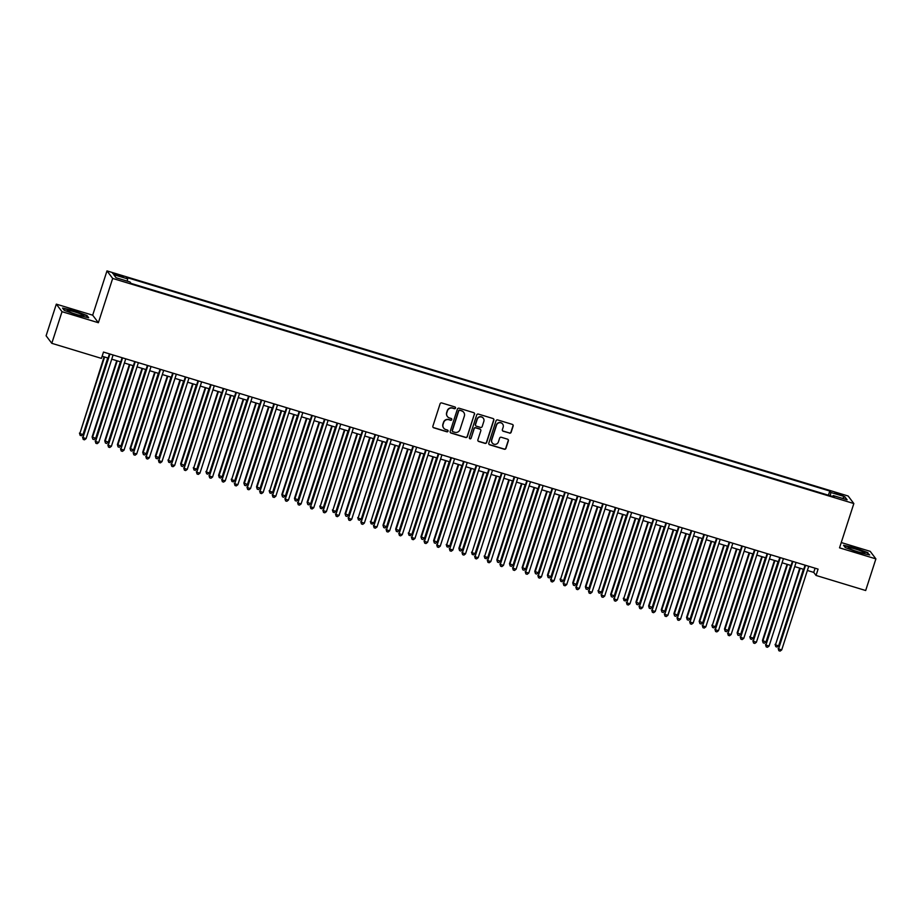 <?xml version="1.0" encoding="UTF-8"?>
<svg xmlns="http://www.w3.org/2000/svg" width="922" height="922" viewBox="0 0 922 922"><rect width="100%" height="100%" fill="white"/><g stroke="black" fill="none" stroke-linecap="round" stroke-linejoin="round"><path stroke-width="1.38" d="M455.514 408.089A0.922 0.899 142.9 0 0 454.926 406.959L441.742 402.949A1.314 1.291 142.9 0 0 440.094 403.813L432.879 426.171A1.314 1.291 142.9 0 0 433.72 427.796L446.905 431.807A0.922 0.899 142.9 0 0 447.919 430.378A0.922 0.899 142.9 0 0 447.47 430.067L445.764 429.548A4.207 4.126 142.9 0 1 443.067 424.362L443.678 422.495A4.207 4.126 142.9 0 1 448.933 419.729L450.639 420.248A0.922 0.899 142.9 0 0 451.653 418.83A0.922 0.899 142.9 0 0 451.204 418.507L449.498 417.989A4.207 4.126 142.9 0 1 446.801 412.814L447.401 410.947A4.207 4.126 142.9 0 1 452.667 408.181L454.373 408.7A0.922 0.899 142.9 0 0 455.514 408.089M447.354 416.444A4.207 4.126 142.9 0 1 446.651 412.607L447.251 410.739A4.207 4.126 142.9 0 1 452.506 407.973L454.212 408.492A0.922 0.899 142.9 0 0 455.295 407.178M432.994 427.243A1.314 1.291 142.9 0 0 433.559 427.589L446.755 431.6A0.922 0.899 142.9 0 0 447.838 430.286M443.62 428.004A4.207 4.126 142.9 0 1 442.917 424.155L443.517 422.299A4.207 4.126 142.9 0 1 448.772 419.533L450.489 420.052A0.922 0.899 142.9 0 0 451.573 418.726M838.409 493.454L834.825 492.786L839.4 494.757L842.985 495.414L838.409 493.454M509.486 433.144A1.314 1.291 142.9 0 0 511.134 432.28L513.162 426.01A1.314 1.291 142.9 0 0 512.321 424.385L497.673 419.936A1.314 1.291 142.9 0 0 496.024 420.801L488.81 443.159A1.314 1.291 142.9 0 0 489.64 444.784L504.288 449.233A1.314 1.291 142.9 0 0 505.936 448.369L508.379 440.785A1.314 1.291 142.9 0 0 507.538 439.172L501.268 437.27A1.314 1.291 142.9 0 0 499.632 438.134L498.422 441.892A3.515 3.446 142.9 0 1 492.29 442.998A3.515 3.446 142.9 0 1 491.772 439.875L496.532 425.157A3.515 3.446 142.9 0 1 502.651 424.039A3.515 3.446 142.9 0 1 503.17 427.174L502.375 429.629A1.314 1.291 142.9 0 0 503.216 431.242L509.336 432.948A1.314 1.291 142.9 0 0 510.972 432.072L513.001 425.803A1.314 1.291 142.9 0 0 512.886 424.742M839.539 547.841L875.9 558.882L865.677 590.518L816.039 575.443L818.079 569.116L103.483 352.066L101.443 358.393L51.793 343.318L62.016 311.682L98.377 322.723L112.68 278.432L853.841 503.55L839.539 547.841M474.553 414.278A1.314 1.291 142.9 0 0 473.712 412.664L459.064 408.216A1.314 1.291 142.9 0 0 457.416 409.08L450.19 431.438A1.314 1.291 142.9 0 0 451.031 433.052L465.679 437.501A1.314 1.291 142.9 0 0 467.327 436.636L474.392 414.082A1.314 1.291 142.9 0 0 474.277 413.01M478.368 414.082L493.016 418.53A1.314 1.291 142.9 0 1 493.858 420.144L486.632 442.502A1.314 1.291 142.9 0 1 484.984 443.367L478.714 441.465A1.314 1.291 142.9 0 1 477.884 439.84L480.811 430.781A1.314 1.291 142.9 0 0 479.97 429.156L475.81 427.9A1.314 1.291 142.9 0 0 474.162 428.765L471.119 438.204A0.922 0.899 142.9 0 1 469.517 438.492A0.922 0.899 142.9 0 1 469.379 437.673L476.72 414.946A1.314 1.291 142.9 0 1 478.368 414.082M117.071 275.344L123.318 276.831L116.114 274.076L112.645 273.431L117.071 275.344M112.68 278.432L106.987 270.895L848.148 496.013L853.841 503.55M828.429 495.218L829.777 491.046L126.556 277.453L127.639 278.882L127.248 281.141M829.777 491.046L830.849 492.475L844.759 496.693L847.111 499.793L833.188 495.563L834.272 496.993L131.051 283.4L129.979 281.971L116.068 277.752L113.729 274.652L127.639 278.882M98.377 322.723L92.684 315.186L56.323 304.145L62.016 311.682M56.323 304.145L46.1 335.781L51.793 343.318M875.9 558.882L870.207 551.356L841.244 542.551M92.684 315.186L106.987 270.895M807.372 570.464L813.734 572.389L816.039 575.443M102.135 356.249L108.081 358.059M111.746 359.177L120.736 361.897M124.401 363.014L133.379 365.746M137.044 366.852L146.033 369.584M149.687 370.702L158.676 373.422M162.341 374.539L171.331 377.271M174.984 378.377L183.974 381.109M187.639 382.227L196.617 384.947M200.281 386.064L209.271 388.796M212.936 389.902L221.914 392.634M225.579 393.752L234.568 396.472M238.222 397.589L247.211 400.321M250.876 401.427L259.854 404.159M263.519 405.265L272.509 407.997M276.174 409.114L285.152 411.846M288.817 412.952L297.806 415.684M301.459 416.79L310.449 419.522M314.114 420.639L323.103 423.371M326.757 424.477L335.746 427.209M339.411 428.315L348.389 431.047M352.054 432.164L361.044 434.896M364.709 436.002L373.687 438.734M377.352 439.84L386.341 442.572M389.994 443.689L398.984 446.421M402.649 447.527L411.627 450.259M415.292 451.365L424.281 454.097M427.946 455.214L436.924 457.946M440.589 459.052L449.579 461.784M453.244 462.89L462.222 465.622M465.887 466.739L474.876 469.471M478.53 470.577L487.519 473.309M491.184 474.415L500.162 477.147M503.827 478.264L512.816 480.984M516.481 482.102L525.459 484.834M529.124 485.94L538.114 488.672M541.767 489.789L550.757 492.509M554.422 493.627L563.411 496.359M567.065 497.465L576.054 500.197M579.719 501.314L588.697 504.034M592.362 505.152L601.351 507.884M605.016 508.99L613.994 511.722M617.659 512.839L626.649 515.559M630.302 516.677L639.292 519.409M642.957 520.515L651.935 523.247M655.6 524.364L664.589 527.084M668.254 528.202L677.232 530.934M680.897 532.04L689.887 534.772M693.54 535.889L702.529 538.609M706.194 539.727L715.184 542.459M718.837 543.565L727.827 546.297M731.492 547.414L740.47 550.134M744.135 551.252L753.124 553.984M756.789 555.09L765.767 557.822M769.432 558.939L778.422 561.659M782.075 562.777L791.064 565.509M794.729 566.615L803.707 569.347M815.083 568.206L813.734 572.389M833.188 495.563L832.693 496.509M830.284 495.782L830.849 492.475M844.759 496.693L842.42 498.376M77.321 315.174L88.673 317.744L86.956 315.474L73.898 310.633L62.546 308.063L64.263 310.334L77.321 315.174M867.959 552.693L854.89 547.852L843.549 545.282L845.267 547.553L858.324 552.393L869.677 554.963L867.786 553.223M450.316 432.499A1.314 1.291 142.9 0 0 450.881 432.856L465.529 437.305A1.314 1.291 142.9 0 0 467.177 436.44L474.392 414.082M459.859 410.371A0.922 0.899 142.9 0 0 458.718 410.97L452.379 430.597A0.922 0.899 142.9 0 0 452.967 431.727L454.765 432.28A4.207 4.126 142.9 0 0 460.02 429.514L464.354 416.099A4.207 4.126 142.9 0 0 461.668 410.912L459.709 410.163A0.922 0.899 142.9 0 0 458.557 410.774L458.718 410.97M452.437 431.312A0.922 0.899 142.9 0 1 452.218 430.39L458.557 410.774M463.651 412.249A4.207 4.126 142.9 0 0 461.507 410.705L461.668 410.912M459.709 410.163L461.507 410.705M477.999 440.912A1.314 1.291 142.9 0 0 478.564 441.258L484.834 443.171A1.314 1.291 142.9 0 0 486.482 442.295L493.696 419.936A1.314 1.291 142.9 0 0 493.581 418.876M480.535 429.514A1.314 1.291 142.9 0 0 479.809 428.961L475.66 427.693A1.314 1.291 142.9 0 0 474.012 428.557L471.119 438.204M469.448 438.388A0.922 0.899 142.9 0 0 470.958 437.996M483.843 421.366A3.515 3.446 142.9 0 0 479.959 416.94A3.515 3.446 142.9 0 0 477.204 419.349L475.533 424.535A1.314 1.291 142.9 0 0 476.374 426.16L480.535 427.416A1.314 1.291 142.9 0 0 482.171 426.552L483.843 421.366M483.255 418.139A3.515 3.446 142.9 0 0 477.054 419.153L477.204 419.349M475.648 425.595A1.314 1.291 142.9 0 1 475.372 424.339L477.054 419.153M502.502 430.689A1.314 1.291 142.9 0 0 503.066 431.035L509.336 432.948M502.571 423.947A3.515 3.446 142.9 0 0 496.382 424.95L496.532 425.157M492.221 442.894A3.515 3.446 142.9 0 1 491.622 439.667L496.382 424.95M488.925 444.231A1.314 1.291 142.9 0 0 489.49 444.577L504.138 449.026A1.314 1.291 142.9 0 0 505.786 448.161L508.229 440.589A1.314 1.291 142.9 0 0 508.103 439.517M104.082 356.849L79.845 433.582L83.015 434.539L107.747 357.955M104.589 356.998L79.845 433.582L80.145 435.357L79.465 433.063M83.015 434.539L81.413 435.737L80.145 435.357M109.441 353.875L82.934 437.65L109.937 354.025M86.092 438.607L84.49 439.817L83.234 439.425L82.934 437.65L86.092 438.607L113.095 354.982M83.234 439.425L82.542 437.143M74.532 311.832A8.701 0.968 17.9 0 0 67.352 310.714A8.701 0.968 17.9 0 0 76.526 314.483A8.701 0.968 17.9 0 0 83.591 315.958A8.701 0.968 17.9 0 0 74.532 311.832M76.918 314.598A5.958 0.657 17.9 0 0 74.359 313.745A5.958 0.657 17.9 0 0 73.564 313.515M64.286 310.345L62.869 308.467L73.864 310.956L86.518 315.647L87.993 317.594M848.908 547.553A8.701 0.968 17.9 0 0 848.344 547.933A8.701 0.968 17.9 0 0 855.524 551.056A8.701 0.968 17.9 0 0 864.144 553.2A8.701 0.968 17.9 0 0 864.594 553.177A8.701 0.968 17.9 0 0 859.108 550.238A8.701 0.968 17.9 0 0 848.908 547.553M845.29 547.564L843.872 545.686L854.867 548.175L867.521 552.866L868.985 554.813M857.909 551.817A5.958 0.657 17.9 0 0 854.556 550.734M116.737 360.686L92.108 436.913L95.658 438.376L120.39 361.793M117.232 360.836L92.5 437.42L92.799 439.195L92.108 436.913M95.658 438.376L94.067 439.587L92.799 439.195M129.38 364.524L104.762 440.751L108.3 442.226L133.045 365.642M129.875 364.674L105.143 441.258L105.442 443.044L104.762 440.751M108.3 442.226L106.71 443.424L105.442 443.044M142.023 368.374L117.405 444.588L120.955 446.064L145.688 369.48M142.53 368.523L117.797 445.107L118.097 446.882L117.405 444.588M120.955 446.064L119.353 447.262L118.097 446.882M154.677 372.211L130.06 448.438L133.598 449.901L158.342 373.318M155.173 372.361L130.44 448.945L130.74 450.72L130.06 448.438M133.598 449.901L132.007 451.112L130.74 450.72M122.084 357.713L95.577 441.488L122.591 357.863M98.735 442.456L97.144 443.655L95.876 443.275L95.577 441.488L98.735 442.456L125.749 358.831M95.876 443.275L95.197 440.981M134.739 361.562L108.22 445.338L135.234 361.712M111.389 446.294L109.787 447.493L108.531 447.112L108.22 445.338L111.389 446.294L138.392 362.669M108.531 447.112L107.839 444.819M147.382 365.4L120.874 449.175L147.877 365.55M124.032 450.132L122.442 451.342L121.174 450.95L120.874 449.175L124.032 450.132L151.047 366.507M121.174 450.95L120.482 448.668M160.025 369.238L133.517 453.013L160.532 369.388M136.686 453.981L135.085 455.18L133.817 454.8L133.517 453.013L136.686 453.981L163.69 370.356M133.817 454.8L133.137 452.506M167.32 376.049L142.703 452.276L146.252 453.751L170.985 377.167M167.827 376.199L143.083 452.783L143.394 454.569L142.703 452.276M146.252 453.751L144.65 454.949L143.394 454.569M172.679 373.087L146.172 456.863L173.175 373.237M149.329 457.819L147.739 459.018L146.471 458.637L146.172 456.863L149.329 457.819L176.344 374.194M146.471 458.637L145.78 456.344M179.974 379.899L155.345 456.113L158.895 457.589L183.628 381.005M180.47 380.048L155.737 456.632L156.037 458.407L155.345 456.113M158.895 457.589L157.305 458.787L156.037 458.407M185.322 376.925L158.815 460.7L185.829 377.075M161.972 461.657L160.382 462.867L159.114 462.475L158.815 460.7L161.972 461.657L188.987 378.032M159.114 462.475L158.434 460.193M192.617 383.736L168.38 460.47L171.55 461.426L196.282 384.843M193.113 383.886L168.38 460.47L168.68 462.245L168 459.963M171.55 461.426L169.948 462.637L168.68 462.245M197.976 380.763L171.457 464.538L198.472 380.913M174.627 465.506L173.025 466.705L171.769 466.325L171.457 464.538L174.627 465.506L201.63 381.881M171.769 466.325L171.077 464.031M205.26 387.574L180.643 463.801L184.193 465.276L208.925 388.692M205.767 387.724L181.035 464.308L181.334 466.094L180.643 463.801M184.193 465.276L182.602 466.474L181.334 466.094M210.619 384.612L184.112 468.388L211.115 384.762M187.27 469.344L185.679 470.543L184.412 470.162L184.112 468.388L187.27 469.344L214.284 385.719M184.412 470.162L183.72 467.869M217.915 391.412L193.678 468.157L196.835 469.114L221.58 392.53M218.41 391.573L193.678 468.157L193.977 469.932L193.297 467.638M196.835 469.114L195.245 470.312L193.977 469.932M223.262 388.45L196.755 472.225L223.769 388.6M199.924 473.182L198.322 474.392L197.054 474L196.755 472.225L199.924 473.182L226.927 389.557M197.054 474L196.374 471.718M230.558 395.261L206.321 471.995L209.49 472.951L234.223 396.368M231.065 395.411L206.321 471.995L206.632 473.77L205.94 471.488M209.49 472.951L207.888 474.162L206.632 473.77M235.917 392.288L209.409 476.063L236.412 392.438M212.567 477.031L210.977 478.23L209.709 477.85L209.409 476.063L212.567 477.031L239.582 393.406M209.709 477.85L209.017 475.556M243.212 399.099L218.583 475.326L222.133 476.801L246.865 400.217M243.708 399.249L218.975 475.833L219.275 477.619L218.583 475.326M222.133 476.801L220.542 477.999L219.275 477.619M248.56 396.137L222.052 479.913L249.067 396.287M225.222 480.869L223.62 482.068L222.352 481.687L222.052 479.913L225.222 480.869L252.225 397.244M222.352 481.687L221.672 479.394M255.855 402.937L231.618 479.682L234.787 480.639L259.52 404.055M256.362 403.098L231.618 479.682L231.918 481.457L231.238 479.163M234.787 480.639L233.185 481.837L231.918 481.457M261.214 399.975L234.707 483.75L261.71 400.125M237.864 484.707L236.263 485.917L235.006 485.525L234.707 483.75L237.864 484.707L264.879 401.082M235.006 485.525L234.315 483.243M268.509 406.786L243.881 483.013L247.43 484.476L272.163 407.893M269.005 406.936L244.272 483.52L244.572 485.295L243.881 483.013M247.43 484.476L245.84 485.687L244.572 485.295M273.857 403.813L247.35 487.588L274.364 403.963M250.507 488.556L248.917 489.755L247.649 489.375L247.35 487.588L250.507 488.556L277.522 404.931M247.649 489.375L246.969 487.081M281.152 410.624L256.535 486.851L260.073 488.326L284.817 411.742M281.648 410.774L256.915 487.358L257.215 489.144L256.535 486.851M260.073 488.326L258.483 489.524L257.215 489.144M286.512 407.662L259.992 491.438L287.007 407.812M263.162 492.394L261.56 493.593L260.304 493.212L259.992 491.438L263.162 492.394L290.165 408.769M260.304 493.212L259.612 490.919M293.795 414.462L269.57 491.207L272.728 492.164L297.46 415.58M294.302 414.623L269.57 491.207L269.869 492.982L269.178 490.688M272.728 492.164L271.126 493.362L269.869 492.982M299.154 411.5L272.647 495.275L299.65 411.65M275.805 496.232L274.214 497.442L272.947 497.05L272.647 495.275L275.805 496.232L302.819 412.607M272.947 497.05L272.255 494.768M306.45 418.311L281.832 494.538L285.371 496.001L310.115 419.418M306.945 418.461L282.213 495.045L282.512 496.82L281.832 494.538M285.371 496.001L283.78 497.212L282.512 496.82M311.797 415.338L285.29 499.113L312.304 415.488M288.459 500.081L286.857 501.28L285.59 500.9L285.29 499.113L288.459 500.081L315.462 416.456M285.59 500.9L284.91 498.606M319.093 422.149L294.475 498.376L298.025 499.851L322.758 423.267M319.6 422.299L294.856 498.883L295.167 500.669L294.475 498.376M298.025 499.851L296.423 501.049L295.167 500.669M324.452 419.176L297.944 502.963L324.947 419.337M301.102 503.919L299.512 505.118L298.244 504.737L297.944 502.963L301.102 503.919L328.117 420.294M298.244 504.737L297.552 502.444M331.747 425.987L307.118 502.213L310.668 503.689L335.401 427.105M332.243 426.148L307.51 502.721L307.81 504.507L307.118 502.213M310.668 503.689L309.077 504.887L307.81 504.507M337.095 423.025L310.587 506.8L337.602 423.175M313.745 507.757L312.155 508.967L310.887 508.575L310.587 506.8L313.745 507.757L340.76 424.132M310.887 508.575L310.207 506.293M344.39 429.836L320.153 506.57L323.322 507.526L348.055 430.943M344.886 429.986L320.153 506.57L320.453 508.345L319.773 506.063M323.322 507.526L321.72 508.737L320.453 508.345M349.749 426.863L323.242 510.638L350.245 427.013M326.4 511.606L324.798 512.805L323.541 512.425L323.242 510.638L326.4 511.606L353.403 427.981M323.541 512.425L322.85 510.131M357.033 433.674L332.807 510.408L335.965 511.364L360.698 434.792M357.54 433.824L332.807 510.408L333.107 512.194L332.416 509.901M335.965 511.364L334.375 512.574L333.107 512.194M362.392 430.701L335.885 514.488L362.899 430.862M339.042 515.444L337.452 516.643L336.184 516.262L335.885 514.488L339.042 515.444L366.057 431.819M336.184 516.262L335.504 513.969M369.687 437.512L345.07 513.738L348.608 515.214L373.352 438.63M370.183 437.673L345.45 514.245L345.75 516.032L345.07 513.738M348.608 515.214L347.018 516.412L345.75 516.032M375.047 434.55L348.528 518.325L375.542 434.7M351.697 519.282L350.095 520.492L348.839 520.1L348.528 518.325L351.697 519.282L378.7 435.657M348.839 520.1L348.147 517.818M382.33 441.361L358.093 518.095L361.263 519.051L385.995 442.468M382.837 441.511L358.093 518.095L358.404 519.87L357.713 517.588M361.263 519.051L359.661 520.262L358.404 519.87M387.689 438.388L361.182 522.163L388.185 438.538M364.34 523.131L362.749 524.33L361.482 523.95L361.182 522.163L364.34 523.131L391.354 439.506M361.482 523.95L360.79 521.656M394.985 445.199L370.748 521.933L373.906 522.889L398.65 446.317M395.48 445.349L370.748 521.933L371.047 523.719L370.367 521.426M373.906 522.889L372.315 524.099L371.047 523.719M400.332 442.226L373.825 526.013L400.84 442.387M376.994 526.969L375.392 528.168L374.125 527.787L373.825 526.013L376.994 526.969L403.997 443.344M374.125 527.787L373.445 525.494M407.628 449.037L383.01 525.263L386.56 526.739L411.293 450.155M408.135 449.198L383.391 525.77L383.702 527.557L383.01 525.263M386.56 526.739L384.958 527.937L383.702 527.557M412.987 446.075L386.479 529.85L413.482 446.225M389.637 530.807L388.047 532.017L386.779 531.625L386.479 529.85L389.637 530.807L416.652 447.182M386.779 531.625L386.088 529.343M420.282 452.886L395.653 529.113L399.203 530.576L423.936 453.993M420.778 453.036L396.045 529.62L396.345 531.395L395.653 529.113M399.203 530.576L397.613 531.787L396.345 531.395M432.925 456.724L408.688 533.458L411.857 534.414L436.59 457.842M433.421 456.874L408.688 533.458L408.988 535.244L408.308 532.951M411.857 534.414L410.255 535.624L408.988 535.244M445.568 460.562L420.951 536.788L424.5 538.264L449.233 461.68M446.075 460.723L421.342 537.296L421.642 539.082L420.951 536.788M424.5 538.264L422.91 539.462L421.642 539.082M425.63 449.913L399.122 533.688L426.137 450.063M402.28 534.645L400.69 535.855L399.422 535.475L399.122 533.688L402.28 534.645L429.295 451.031M399.422 535.475L398.742 533.181M438.284 453.751L411.765 537.526L438.78 453.912M414.935 538.494L413.333 539.693L412.076 539.312L411.765 537.526L414.935 538.494L441.938 454.869M412.076 539.312L411.385 537.019M450.927 457.6L424.42 541.375L451.423 457.75M427.578 542.332L425.987 543.542L424.719 543.15L424.42 541.375L427.578 542.332L454.592 458.707M424.719 543.15L424.028 540.868M458.222 464.411L433.605 540.638L437.143 542.101L461.887 465.518M458.718 464.561L433.985 541.145L434.285 542.92L433.605 540.638M437.143 542.101L435.553 543.312L434.285 542.92M463.57 461.438L437.063 545.213L464.077 461.588M440.232 546.17L438.63 547.38L437.362 547L437.063 545.213L440.232 546.17L467.235 462.556M437.362 547L436.682 544.706M470.865 468.249L446.628 544.983L449.798 545.939L474.53 469.367M471.373 468.399L446.628 544.983L446.94 546.769L446.248 544.476M449.798 545.939L448.196 547.149L446.94 546.769M476.225 465.276L449.717 549.051L476.72 465.437M452.875 550.019L451.284 551.218L450.017 550.837L449.717 549.051L452.875 550.019L479.889 466.394M450.017 550.837L449.325 548.544M483.52 472.087L458.891 548.313L462.441 549.789L487.173 473.205M484.015 472.248L459.283 548.821L459.582 550.607L458.891 548.313M462.441 549.789L460.85 550.987L459.582 550.607M488.867 469.125L462.36 552.9L489.375 469.275M465.518 553.857L463.927 555.067L462.66 554.675L462.36 552.9L465.518 553.857L492.532 470.232M462.66 554.675L461.98 552.393M496.163 475.936L471.926 552.67L475.095 553.626L499.828 477.043M496.67 476.086L471.926 552.67L472.225 554.445L471.545 552.163M475.095 553.626L473.493 554.837L472.225 554.445M501.522 472.963L475.014 556.738L502.017 473.113M478.172 557.695L476.57 558.905L475.314 558.525L475.014 556.738L478.172 557.695L505.175 474.081M475.314 558.525L474.623 556.231M508.817 479.774L484.58 556.508L487.738 557.464L512.471 480.892M509.313 479.924L484.58 556.508L484.88 558.294L484.188 556.001M487.738 557.464L486.148 558.674L484.88 558.294M514.165 476.801L487.657 560.576L514.672 476.962M490.815 561.544L489.225 562.743L487.957 562.362L487.657 560.576L490.815 561.544L517.83 477.919M487.957 562.362L487.277 560.069M521.46 483.612L496.843 559.838L500.381 561.314L525.125 484.73M521.956 483.773L497.223 560.346L497.523 562.132L496.843 559.838M500.381 561.314L498.79 562.512L497.523 562.132M526.819 480.65L500.3 564.425L527.315 480.8M503.47 565.382L501.868 566.592L500.611 566.2L500.3 564.425L503.47 565.382L530.473 481.757M500.611 566.2L499.92 563.918M534.103 487.461L509.486 563.688L513.035 565.151L537.768 488.568M534.61 487.611L509.878 564.195L510.177 565.97L509.486 563.688M513.035 565.151L511.433 566.362L510.177 565.97M539.462 484.488L512.955 568.263L539.958 484.638M516.113 569.22L514.522 570.43L513.254 570.05L512.955 568.263L516.113 569.22L543.127 485.606M513.254 570.05L512.563 567.756M546.758 491.299L522.14 567.526L525.678 568.989L550.422 492.406M547.253 491.449L522.52 568.033L522.82 569.819L522.14 567.526M525.678 568.989L524.088 570.199L522.82 569.819M552.105 488.326L525.598 572.101L552.612 488.487M528.767 573.069L527.165 574.268L525.897 573.887L525.598 572.101L528.767 573.069L555.77 489.444M525.897 573.887L525.217 571.594M559.4 495.137L534.783 571.363L538.333 572.839L563.065 496.255M559.908 495.287L535.163 571.87L535.475 573.657L534.783 571.363M538.333 572.839L536.731 574.037L535.475 573.657M564.76 492.175L538.252 575.95L565.255 492.325M541.41 576.907L539.819 578.117L538.552 577.725L538.252 575.95L541.41 576.907L568.425 493.282M538.552 577.725L537.86 575.443M572.055 498.986L547.426 575.213L550.976 576.676L575.708 500.093M572.55 499.136L547.818 575.72L548.117 577.495L547.426 575.213M550.976 576.676L549.385 577.887L548.117 577.495M577.403 496.013L550.895 579.788L577.91 496.163M554.053 580.745L552.462 581.955L551.195 581.575L550.895 579.788L554.053 580.745L581.067 497.131M551.195 581.575L550.515 579.281M584.698 502.824L560.461 579.558L563.63 580.514L588.363 503.931M585.193 502.974L560.461 579.558L560.76 581.344L560.08 579.051M563.63 580.514L562.028 581.724L560.76 581.344M590.057 499.851L563.538 583.626L590.553 500.012M566.707 584.594L565.105 585.793L563.849 585.412L563.538 583.626L566.707 584.594L593.71 500.969M563.849 585.412L563.158 583.119M597.341 506.662L572.723 582.888L576.273 584.364L601.006 507.78M597.848 506.812L573.115 583.396L573.415 585.182L572.723 582.888M576.273 584.364L574.683 585.562L573.415 585.182M602.7 503.7L576.192 587.475L603.195 503.85M579.35 588.432L577.76 589.642L576.492 589.25L576.192 587.475L579.35 588.432L606.365 504.807M576.492 589.25L575.801 586.968M609.995 510.511L585.378 586.738L588.916 588.201L613.66 511.618M610.491 510.661L585.758 587.245L586.058 589.02L585.378 586.738M588.916 588.201L587.326 589.412L586.058 589.02M615.343 507.538L588.835 591.313L615.85 507.688M592.005 592.27L590.403 593.48L589.135 593.1L588.835 591.313L592.005 592.27L619.008 508.656M589.135 593.1L588.455 590.806M622.638 514.349L598.401 591.083L601.57 592.039L626.303 515.456M623.145 514.499L598.401 591.083L598.712 592.858L598.021 590.576M601.57 592.039L599.968 593.249L598.712 592.858M627.997 511.376L601.49 595.151L628.493 511.537M604.648 596.119L603.057 597.318L601.789 596.937L601.49 595.151L604.648 596.119L631.662 512.494M601.789 596.937L601.098 594.644M635.293 518.187L610.664 594.413L614.213 595.889L638.946 519.305M635.788 518.337L611.056 594.921L611.355 596.707L610.664 594.413M614.213 595.889L612.623 597.087L611.355 596.707M640.64 515.225L614.133 599L641.147 515.375M617.302 599.957L615.7 601.167L614.432 600.775L614.133 599L617.302 599.957L644.305 516.332M614.432 600.775L613.752 598.493M647.936 522.036L623.698 598.77L626.868 599.726L651.6 523.143M648.443 522.186L623.698 598.77L623.998 600.545L623.318 598.251M626.868 599.726L625.266 600.925L623.998 600.545M653.295 519.063L626.787 602.838L653.79 519.213M629.945 603.795L628.343 605.005L627.087 604.625L626.787 602.838L629.945 603.795L656.96 520.181M627.087 604.625L626.395 602.331M660.59 525.874L635.961 602.101L639.511 603.564L664.243 526.981M661.086 526.024L636.353 602.608L636.653 604.383L635.961 602.101M639.511 603.564L637.92 604.774L636.653 604.383M665.938 522.901L639.43 606.676L666.445 523.051M642.588 607.644L640.997 608.843L639.73 608.462L639.43 606.676L642.588 607.644L669.603 524.019M639.73 608.462L639.05 606.169M673.233 529.712L648.615 605.938L652.154 607.414L676.898 530.83M673.728 529.862L648.996 606.446L649.295 608.232L648.615 605.938M652.154 607.414L650.563 608.612L649.295 608.232M678.592 526.75L652.073 610.525L679.088 526.9M655.242 611.482L653.64 612.692L652.384 612.3L652.073 610.525L655.242 611.482L682.245 527.857M652.384 612.3L651.693 610.018M685.876 533.561L661.258 609.776L664.808 611.251L689.541 534.668M686.383 533.711L661.65 610.295L661.95 612.07L661.258 609.776M664.808 611.251L663.206 612.45L661.95 612.07M691.235 530.588L664.727 614.363L691.731 530.738M667.885 615.32L666.295 616.53L665.027 616.15L664.727 614.363L667.885 615.32L694.9 531.694M665.027 616.15L664.336 613.856M698.53 537.399L673.913 613.626L677.451 615.089L702.195 538.506M699.026 537.549L674.293 614.133L674.593 615.908L673.913 613.626M677.451 615.089L675.861 616.299L674.593 615.908M703.878 534.426L677.37 618.201L704.385 534.576M680.54 619.169L678.938 620.368L677.67 619.987L677.37 618.201L680.54 619.169L707.543 535.544M677.67 619.987L676.99 617.694M711.173 541.237L686.556 617.463L690.105 618.939L714.838 542.355M711.68 541.387L686.936 617.971L687.247 619.757L686.556 617.463M690.105 618.939L688.504 620.137L687.247 619.757M716.532 538.275L690.025 622.05L717.028 538.425M693.183 623.007L691.592 624.206L690.324 623.825L690.025 622.05L693.183 623.007L720.197 539.382M690.324 623.825L689.633 621.532M723.828 545.086L699.199 621.301L702.748 622.776L727.481 546.193M724.323 545.236L699.591 621.82L699.89 623.595L699.199 621.301M702.748 622.776L701.158 623.975L699.89 623.595M729.175 542.113L702.668 625.888L729.682 542.263M705.826 626.845L704.235 628.055L702.967 627.663L702.668 625.888L705.826 626.845L732.84 543.219M702.967 627.663L702.287 625.381M736.471 548.924L712.233 625.658L715.403 626.614L740.136 550.031M736.966 549.074L712.233 625.658L712.533 627.433L711.853 625.151M715.403 626.614L713.801 627.824L712.533 627.433M741.83 545.951L715.322 629.726L742.325 546.101M718.48 630.694L716.878 631.893L715.622 631.512L715.322 629.726L718.48 630.694L745.483 547.069M715.622 631.512L714.93 629.219M749.113 552.762L724.496 628.988L728.046 630.464L752.778 553.88M749.621 552.912L724.888 629.496L725.188 631.282L724.496 628.988M728.046 630.464L726.455 631.662L725.188 631.282M754.473 549.8L727.965 633.575L754.98 549.95M731.123 634.532L729.533 635.731L728.265 635.35L727.965 633.575L731.123 634.532L758.138 550.907M728.265 635.35L727.585 633.057M761.768 556.611L737.151 632.826L740.689 634.301L765.433 557.718M762.264 556.761L737.531 633.345L737.831 635.12L737.151 632.826M740.689 634.301L739.098 635.5L737.831 635.12M767.127 553.638L740.608 637.413L767.623 553.788M743.777 638.37L742.175 639.58L740.919 639.188L740.608 637.413L743.777 638.37L770.78 554.744M740.919 639.188L740.228 636.906M774.411 560.449L750.174 637.183L753.343 638.139L778.076 561.556M774.918 560.599L750.174 637.183L750.485 638.958L749.793 636.676M753.343 638.139L751.741 639.349L750.485 638.958M779.77 557.476L753.262 641.251L780.266 557.626M756.42 642.219L754.83 643.418L753.562 643.037L753.262 641.251L756.42 642.219L783.435 558.594M753.562 643.037L752.871 640.744M787.065 564.287L762.448 640.513L765.986 641.989L790.73 565.405M787.561 564.437L762.828 641.021L763.128 642.807L762.448 640.513M765.986 641.989L764.396 643.187L763.128 642.807M792.413 561.325L765.905 645.1L792.92 561.475M769.075 646.057L767.473 647.256L766.205 646.875L765.905 645.1L769.075 646.057L796.078 562.432M766.205 646.875L765.525 644.582M799.708 568.136L775.471 644.87L778.641 645.826L803.373 569.243M800.215 568.286L775.471 644.87L775.782 646.645L775.091 644.351M778.641 645.826L777.039 647.025L775.782 646.645M805.067 565.163L778.56 648.938L805.563 565.313M781.718 649.895L780.127 651.105L778.86 650.713L778.56 648.938L781.718 649.895L808.732 566.269M778.86 650.713L778.168 648.431M115.838 274.94L116.114 274.076M118.615 275.805L118.892 274.917"/></g></svg>

